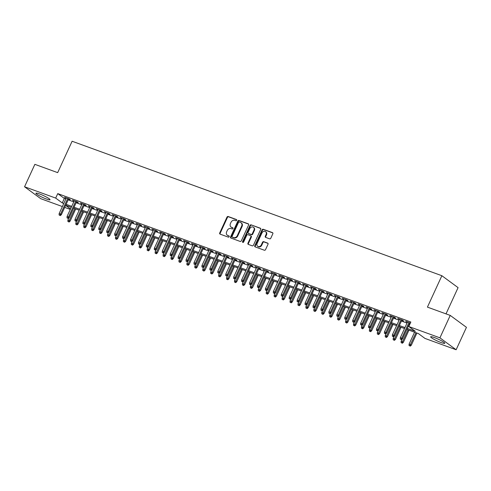 <?xml version="1.0" encoding="UTF-8"?>
<svg xmlns="http://www.w3.org/2000/svg" width="491" height="491" viewBox="0 0 491 491"><rect width="100%" height="100%" fill="white"/><g stroke="black" fill="none" stroke-linecap="round" stroke-linejoin="round"><path stroke-width="0.74" d="M236.717 220.342A0.681 0.571 -53.7 0 0 236.453 219.526L228.18 216.519A0.976 0.816 -53.7 0 0 226.995 217.114L219.71 232.967A0.976 0.816 -53.7 0 0 220.078 234.127L228.358 237.141A0.681 0.571 -53.7 0 0 228.923 235.907L227.855 235.514A3.13 2.621 -53.7 0 1 227.296 235.22A3.13 2.621 -53.7 0 1 226.658 231.795L227.265 230.469A3.13 2.621 -53.7 0 1 231.052 228.56L232.12 228.947A0.681 0.571 -53.7 0 0 232.691 227.72L231.617 227.327A3.13 2.621 -53.7 0 1 231.065 227.032A3.13 2.621 -53.7 0 1 230.42 223.601L231.028 222.282A3.13 2.621 -53.7 0 1 234.821 220.373L235.889 220.76A0.681 0.571 -53.7 0 0 236.717 220.342M441.133 342.558A7.77 1.013 24.7 0 1 433.94 339.287A7.77 1.013 24.7 0 1 430.656 336.801A7.77 1.013 24.7 0 1 434.296 337.532A7.77 1.013 24.7 0 1 441.489 340.803A7.77 1.013 24.7 0 1 444.772 343.289A7.77 1.013 24.7 0 1 441.133 342.558M46.387 198.996A7.77 1.013 24.7 0 1 39.194 195.725A7.77 1.013 24.7 0 1 35.911 193.239A7.77 1.013 24.7 0 1 39.556 193.97A7.77 1.013 24.7 0 1 46.743 197.241A7.77 1.013 24.7 0 1 50.027 199.727A7.77 1.013 24.7 0 1 46.387 198.996M269.602 238.829A0.976 0.816 -53.7 0 0 270.786 238.233L272.83 233.784A0.976 0.816 -53.7 0 0 272.456 232.624L263.268 229.279A0.976 0.816 -53.7 0 0 262.084 229.874L254.792 245.727A0.976 0.816 -53.7 0 0 255.167 246.887L264.354 250.232A0.976 0.816 -53.7 0 0 265.539 249.637L268.012 244.266A0.976 0.816 -53.7 0 0 267.638 243.1L263.704 241.67A0.976 0.816 -53.7 0 0 262.519 242.266L261.298 244.929A2.615 2.191 -53.7 0 1 257.665 246.279A2.615 2.191 -53.7 0 1 257.131 243.413L261.93 232.98A2.615 2.191 -53.7 0 1 265.563 231.629A2.615 2.191 -53.7 0 1 266.097 234.495L265.293 236.232A0.976 0.816 -53.7 0 0 265.668 237.399L269.602 238.829M62.375 206.551L40.759 198.689L24.55 186.77L34.867 164.344L57.674 172.642L72.116 141.242L441.869 275.715L427.428 307.114L450.241 315.412L439.924 337.839L456.133 349.758L424.991 338.428L418.418 333.598L406.855 329.393M24.55 186.77L55.692 198.094L62.265 202.93L63.787 203.483M407.303 328.418L415.355 331.345L408.782 326.509L410.844 322.022L57.754 193.614L55.692 198.094M408.782 326.509L439.924 337.839M248.612 224.976A0.976 0.816 -53.7 0 0 248.237 223.81L239.043 220.471A0.976 0.816 -53.7 0 0 237.859 221.067L230.574 236.92A0.976 0.816 -53.7 0 0 230.948 238.08L240.136 241.425A0.976 0.816 -53.7 0 0 241.32 240.823L248.612 224.976M251.159 224.872L260.347 228.217A0.976 0.816 -53.7 0 1 260.721 229.383L253.43 245.23A0.976 0.816 -53.7 0 1 252.245 245.825L248.311 244.395A0.976 0.816 -53.7 0 1 247.943 243.235L250.895 236.803A0.976 0.816 -53.7 0 0 250.52 235.643L247.912 234.692A0.976 0.816 -53.7 0 0 246.728 235.287L243.653 241.983A0.681 0.571 -53.7 0 1 242.56 241.584L249.974 225.473A0.976 0.816 -53.7 0 1 251.159 224.872L260.703 228.511M68.519 199.113L70.36 199.782L69.262 198.978L64.505 197.247L66.187 198.266M76.455 201.997L78.296 202.666L77.197 201.862L72.435 200.132L74.116 201.15M84.384 204.882L86.226 205.551L85.133 204.747L80.371 203.016L82.052 204.035M92.32 207.773L94.162 208.442L93.069 207.632L88.306 205.901L89.988 206.92M100.256 210.657L102.097 211.326L101.005 210.522L96.242 208.792L97.924 209.804M108.192 213.542L110.033 214.211L108.934 213.407L104.178 211.676L105.86 212.695M116.121 216.427L117.969 217.096L116.87 216.292L112.108 214.561L113.789 215.58M124.057 219.311L125.899 219.98L124.806 219.176L120.043 217.445L121.725 218.464M131.993 222.196L133.834 222.871L132.742 222.061L127.979 220.33L129.661 221.349M139.929 225.087L141.77 225.756L140.678 224.946L135.915 223.215L137.597 224.234M147.865 227.971L149.706 228.64L148.607 227.836L143.851 226.106L145.532 227.124M155.794 230.856L157.642 231.525L156.543 230.721L151.78 228.99L153.462 230.009M163.73 233.741L165.571 234.41L164.479 233.606L159.716 231.875L161.398 232.894M171.666 236.625L173.507 237.294L172.415 236.49L167.652 234.759L169.334 235.778M179.602 239.51L181.443 240.185L180.35 239.375L175.588 237.644L177.269 238.663M187.537 242.401L189.379 243.07L188.28 242.266L183.524 240.529L185.205 241.547M195.467 245.285L197.314 245.954L196.216 245.15L191.453 243.419L193.135 244.438M203.403 248.17L205.244 248.839L204.152 248.035L199.389 246.304L201.071 247.323M211.339 251.054L213.18 251.723L212.087 250.919L207.325 249.189L209.006 250.207M219.274 253.939L221.116 254.608L220.023 253.804L215.261 252.073L216.942 253.092M227.21 256.824L229.052 257.499L227.953 256.689L223.196 254.958L224.878 255.977M235.14 259.714L236.987 260.383L235.889 259.579L231.126 257.843L232.808 258.861M243.076 262.599L244.917 263.268L243.824 262.464L239.062 260.733L240.743 261.752M251.011 265.484L252.853 266.153L251.76 265.349L246.998 263.618L248.679 264.637M258.947 268.368L260.789 269.037L259.69 268.233L254.933 266.503L256.615 267.521M266.883 271.253L268.724 271.922L267.626 271.118L262.869 269.387L264.551 270.406M274.813 274.144L276.66 274.813L275.561 274.003L270.799 272.272L272.48 273.291M282.748 277.028L284.59 277.697L283.497 276.893L278.735 275.163L280.416 276.175M290.684 279.913L292.526 280.582L291.433 279.778L286.67 278.047L288.352 279.066M298.62 282.798L300.461 283.467L299.363 282.663L294.606 280.932L296.288 281.951M306.556 285.682L308.397 286.351L307.298 285.547L302.542 283.816L304.224 284.835M314.486 288.567L316.333 289.242L315.234 288.432L310.472 286.701L312.153 287.72M322.421 291.458L324.263 292.127L323.17 291.316L318.407 289.586L320.089 290.604M330.357 294.342L332.198 295.011L331.106 294.207L326.343 292.476L328.025 293.495M338.293 297.227L340.134 297.896L339.036 297.092L334.279 295.361L335.961 296.38M346.229 300.111L348.07 300.78L346.971 299.976L342.215 298.246L343.896 299.264M354.158 302.996L356.006 303.665L354.907 302.861L350.144 301.13L351.826 302.149M362.094 305.881L363.935 306.556L362.843 305.746L358.08 304.015L359.762 305.034M370.03 308.771L371.871 309.44L370.779 308.636L366.016 306.9L367.698 307.918M377.966 311.656L379.807 312.325L378.708 311.521L373.952 309.79L375.633 310.809M385.901 314.541L387.743 315.21L386.644 314.406L381.888 312.675L383.569 313.694M393.831 317.425L395.678 318.094L394.58 317.29L389.817 315.56L391.499 316.578M401.767 320.31L403.608 320.979L402.516 320.175L397.753 318.444L399.435 319.463M57.754 193.614L64.327 198.444L65.849 198.996M68.181 199.843L73.785 201.881M76.117 202.728L81.715 204.765M84.047 205.619L89.65 207.656M91.983 208.503L97.586 210.541M99.919 211.388L105.522 213.425M107.854 214.272L113.458 216.31M115.79 217.157L121.387 219.195M123.72 220.048L129.323 222.079M131.656 222.932L137.259 224.97M139.591 225.817L145.195 227.855M147.527 228.702L153.131 230.739M155.463 231.586L161.06 233.624M163.393 234.471L168.996 236.509M171.328 237.362L176.932 239.399M179.264 240.246L184.868 242.284M187.2 243.131L192.803 245.169M195.136 246.016L200.733 248.053M203.065 248.9L208.669 250.938M211.001 251.785L216.605 253.822M218.937 254.676L224.54 256.713M226.873 257.56L232.476 259.598M234.808 260.445L240.406 262.482M242.738 263.329L248.342 265.367M250.674 266.214L256.277 268.252M258.61 269.099L264.213 271.136M266.545 271.989L272.149 274.027M274.481 274.874L280.079 276.912M282.411 277.759L288.014 279.796M290.347 280.643L295.95 282.681M298.283 283.528L303.886 285.566M306.218 286.419L311.822 288.45M314.154 289.303L319.751 291.341M322.084 292.188L327.687 294.226M330.02 295.073L335.623 297.11M337.955 297.957L343.559 299.995M345.891 300.842L351.488 302.879M353.827 303.733L359.424 305.77M361.757 306.617L367.36 308.655M369.692 309.502L375.296 311.54M377.628 312.386L383.232 314.424M385.564 315.271L391.161 317.309M393.494 318.156L399.097 320.193M401.429 321.046L407.033 323.084M409.365 323.931L409.881 324.115M410.378 323.035L405.689 321.329L407.37 322.348M409.703 323.195L410.218 323.385M446.012 313.872L458.078 287.634L441.869 275.715M450.241 315.412L466.45 327.331L456.133 349.758M70.305 209.436L64.708 207.398M65.628 205.398L70.514 208.994M404.523 328.54L398.919 326.509M396.587 325.656L390.983 323.618M388.651 322.771L383.048 320.733M380.715 319.887L375.118 317.849M372.786 317.002L367.182 314.964M364.85 314.117L359.246 312.08M356.914 311.226L351.31 309.189M348.978 308.342L343.375 306.304M341.042 305.457L335.445 303.42M333.113 302.573L327.509 300.535M325.177 299.688L319.573 297.65M317.241 296.803L311.638 294.766M309.305 293.913L303.702 291.875M301.37 291.028L295.772 288.99M293.44 288.143L287.836 286.106M285.504 285.259L279.901 283.221M277.568 282.374L271.965 280.336M269.633 279.489L264.029 277.452M261.697 276.599L256.099 274.561M253.767 273.714L248.164 271.676M245.831 270.829L240.228 268.792M237.896 267.945L232.292 265.907M229.96 265.06L224.356 263.023M222.024 262.169L216.427 260.138M214.094 259.285L208.491 257.247M206.159 256.4L200.555 254.363M198.223 253.516L192.619 251.478M190.287 250.631L184.684 248.593M182.351 247.746L176.754 245.709M174.422 244.856L168.818 242.818M166.486 241.971L160.882 239.933M158.55 239.086L152.946 237.049M150.614 236.202L145.011 234.164M142.678 233.317L137.081 231.279M134.749 230.432L129.145 228.395M126.813 227.542L121.209 225.504M118.877 224.657L113.274 222.619M110.941 221.772L105.344 219.735M103.006 218.888L97.408 216.85M95.076 216.003L89.472 213.966M87.14 213.119L81.537 211.081M79.204 210.228L73.601 208.19M71.269 207.343L65.671 205.306M66.119 204.33L71.717 206.367M74.049 207.214L79.652 209.252M81.985 210.099L87.588 212.137M89.921 212.99L95.524 215.027M97.856 215.874L103.46 217.912M105.792 218.759L111.389 220.797M113.722 221.644L119.325 223.681M121.658 224.528L127.261 226.566M129.593 227.419L135.197 229.45M137.529 230.304L143.133 232.341M145.465 233.188L151.062 235.226M153.395 236.073L158.998 238.11M161.33 238.957L166.934 240.995M169.266 241.842L174.87 243.88M177.202 244.733L182.805 246.77M185.138 247.617L190.735 249.655M193.067 250.502L198.671 252.54M201.003 253.387L206.607 255.424M208.939 256.271L214.542 258.309M216.875 259.156L222.478 261.194M224.81 262.047L230.408 264.084M232.74 264.931L238.344 266.969M240.676 267.816L246.279 269.854M248.612 270.701L254.215 272.738M256.548 273.585L262.151 275.623M264.483 276.47L270.081 278.507M272.413 279.361L278.016 281.398M280.349 282.245L285.952 284.283M288.285 285.13L293.888 287.167M296.22 288.014L301.824 290.052M304.156 290.899L309.753 292.937M312.086 293.79L317.689 295.821M320.022 296.674L325.625 298.712M327.957 299.559L333.561 301.597M335.893 302.444L341.497 304.481M343.829 305.328L349.426 307.366M351.759 308.213L357.362 310.251M359.694 311.104L365.298 313.141M367.63 313.988L373.234 316.026M375.566 316.873L381.169 318.911M383.502 319.758L389.099 321.795M391.431 322.642L397.035 324.68M399.367 325.527L404.971 327.565M64.327 198.444L62.265 202.93M65.598 198.051L65.757 197.701M73.533 200.936L73.693 200.586M81.469 203.82L81.629 203.477M89.405 206.711L89.565 206.361M97.335 209.596L97.494 209.246M105.27 212.48L105.43 212.13M113.206 215.365L113.366 215.015M121.142 218.25L121.302 217.9M129.078 221.134L129.237 220.79M137.007 224.025L137.167 223.675M144.943 226.91L145.103 226.56M152.879 229.794L153.039 229.444M160.815 232.679L160.974 232.329M168.751 235.563L168.91 235.214M176.68 238.448L176.84 238.104M184.616 241.339L184.776 240.989M192.552 244.223L192.711 243.874M200.488 247.108L200.647 246.758M208.423 249.993L208.583 249.643M216.353 252.877L216.513 252.534M224.289 255.768L224.448 255.418M232.225 258.653L232.384 258.303M240.16 261.537L240.32 261.187M248.09 264.422L248.256 264.072M256.026 267.307L256.185 266.957M263.962 270.191L264.121 269.847M271.897 273.082L272.057 272.732M279.833 275.967L279.993 275.617M287.763 278.851L287.929 278.501M295.699 281.736L295.858 281.386M303.634 284.62L303.794 284.271M311.57 287.505L311.73 287.161M319.506 290.396L319.666 290.046M327.436 293.28L327.601 292.931M335.371 296.165L335.531 295.815M343.307 299.05L343.467 298.7M351.243 301.934L351.403 301.584M359.179 304.819L359.338 304.475M367.108 307.71L367.274 307.36M375.044 310.594L375.204 310.244M382.98 313.479L383.14 313.129M390.916 316.364L391.075 316.014M398.852 319.248L399.011 318.905M406.781 322.139L406.947 321.789M231.065 227.032L231.5 227.351A3.13 2.621 -53.7 0 0 232.059 227.652L231.617 227.327M232.973 227.984L232.059 227.652M227.296 235.22L227.732 235.539A3.13 2.621 -53.7 0 0 228.29 235.84L227.855 235.514M229.205 236.171L228.29 235.84M236.736 219.796L228.622 216.844A0.976 0.816 -53.7 0 0 227.437 217.439L220.146 233.286A0.976 0.816 -53.7 0 0 220.164 234.158M248.593 224.105L239.485 220.79A0.976 0.816 -53.7 0 0 238.301 221.392L231.009 237.239A0.976 0.816 -53.7 0 0 231.028 238.11M239.338 222.012A0.681 0.571 -53.7 0 0 238.509 222.435L232.108 236.343A0.681 0.571 -53.7 0 0 232.372 237.159L233.501 237.57A3.13 2.621 -53.7 0 0 237.288 235.662L241.658 226.148A3.13 2.621 -53.7 0 0 241.02 222.724A3.13 2.621 -53.7 0 0 240.467 222.423L239.338 222.012M232.587 237.319A0.681 0.571 -53.7 0 0 232.808 237.484L232.372 237.159M241.02 222.724L241.462 223.043A3.13 2.621 -53.7 0 1 242.1 226.474L237.724 235.981A3.13 2.621 -53.7 0 1 233.937 237.89L232.808 237.484M250.698 235.735L251.134 236.054A0.976 0.816 -53.7 0 1 251.337 237.128L248.378 243.554A0.976 0.816 -53.7 0 0 248.397 244.426M251.595 225.197A0.976 0.816 -53.7 0 0 250.41 225.792L243.002 241.91A0.681 0.571 -53.7 0 0 242.971 242.431M253.964 230.138A2.615 2.191 -53.7 0 0 253.43 227.272A2.615 2.191 -53.7 0 0 249.796 228.622L248.108 232.298A0.976 0.816 -53.7 0 0 248.483 233.458L251.091 234.41A0.976 0.816 -53.7 0 0 252.276 233.814L253.964 230.138L254.399 230.457A2.615 2.191 -53.7 0 0 253.865 227.591L253.43 227.272M248.606 233.55A0.976 0.816 -53.7 0 0 248.919 233.784L248.483 233.458M254.399 230.457L252.712 234.133A0.976 0.816 -53.7 0 1 251.527 234.729L248.919 233.784M265.563 231.629L265.999 231.955A2.615 2.191 -53.7 0 1 266.533 234.821L265.735 236.558A0.976 0.816 -53.7 0 0 265.754 237.429M257.665 246.279L258.1 246.599A2.615 2.191 -53.7 0 0 261.734 245.255L261.298 244.929M267.994 243.395L264.146 241.989A0.976 0.816 -53.7 0 0 262.961 242.591L261.734 245.255M272.812 232.912L263.704 229.604A0.976 0.816 -53.7 0 0 262.519 230.199L255.234 246.046A0.976 0.816 -53.7 0 0 255.246 246.918M67.862 221.429L69.096 222.036L67.862 221.429L67.905 220.017L70.121 221.116L75.712 208.963M68.654 221.717L74.81 208.632M67.905 220.017L68.857 217.949M70.121 221.116L69.096 222.036M59.896 215.273L59.098 214.984L60.332 215.592L59.896 215.273L60.571 214.094L59.141 213.573L66.346 197.916M67.776 198.438L60.571 214.094L61.363 214.671L68.679 198.763M60.332 215.592L61.363 214.671M59.141 213.573L59.098 214.984M75.798 224.313L77.032 224.921L75.798 224.313L75.841 222.902L78.057 224L83.648 211.848M76.59 224.602L82.746 211.517M75.841 222.902L76.792 220.84M78.057 224L77.032 224.921M83.734 227.198L84.961 227.812L83.734 227.198L83.777 225.786L85.993 226.885L91.584 214.733M84.526 227.486L90.682 214.401M83.777 225.786L84.728 223.724M85.993 226.885L84.961 227.812M91.664 230.083L92.897 230.696L91.664 230.083L91.713 228.677L93.928 229.776L99.52 217.617M92.461 230.371L98.611 217.286M91.713 228.677L92.658 226.609M93.928 229.776L92.897 230.696M99.599 232.967L100.833 233.581L99.599 232.967L99.642 231.562L101.864 232.66L107.455 220.502M100.397 233.262L106.547 220.177M99.642 231.562L100.594 229.493M101.864 232.66L100.833 233.581M67.826 218.157L67.034 217.869L68.267 218.483L67.826 218.157L68.507 216.979L67.077 216.457L74.282 200.801M75.706 201.322L68.507 216.979L69.292 217.556L76.614 201.648M68.267 218.483L69.292 217.556M67.077 216.457L67.034 217.869M75.761 221.042L74.97 220.754L76.203 221.367L75.761 221.042L76.443 219.864L75.013 219.342L82.212 203.685M83.642 204.207L76.443 219.864L77.228 220.447L84.544 204.538M76.203 221.367L77.228 220.447M75.013 219.342L74.97 220.754M83.697 223.927L82.905 223.638L84.133 224.252L83.697 223.927L84.378 222.748L82.948 222.233L90.148 206.57M91.578 207.092L84.378 222.748L85.164 223.331L92.48 207.423M84.133 224.252L85.164 223.331M82.948 222.233L82.905 223.638M91.633 226.817L90.835 226.529L92.069 227.137L91.633 226.817L92.308 225.633L90.884 225.117L98.083 209.461M99.513 209.976L92.308 225.633L93.1 226.216L100.416 210.308M92.069 227.137L93.1 226.216M90.884 225.117L90.835 226.529M107.535 235.858L108.769 236.466L107.535 235.858L107.578 234.446L109.794 235.545L115.385 223.387M108.327 236.146L114.483 223.061M107.578 234.446L108.529 232.378M109.794 235.545L108.769 236.466M99.569 229.702L98.771 229.414L100.004 230.021L99.569 229.702L100.244 228.524L98.814 228.002L106.019 212.345M107.449 212.861L100.244 228.524L101.036 229.101L108.351 213.192M100.004 230.021L101.036 229.101M98.814 228.002L98.771 229.414M115.471 238.743L116.705 239.35L115.471 238.743L115.514 237.331L117.73 238.43L123.321 226.277M116.263 239.031L122.419 225.946M115.514 237.331L116.465 235.263M117.73 238.43L116.705 239.35M123.407 241.627L124.634 242.241L123.407 241.627L123.45 240.216L125.665 241.314L131.257 229.162M124.198 241.916L130.354 228.831M123.45 240.216L124.401 238.153M125.665 241.314L124.634 242.241M131.336 244.512L132.57 245.126L131.336 244.512L131.385 243.1L133.601 244.199L139.192 232.047M132.134 244.8L138.284 231.715M131.385 243.1L132.331 241.038M133.601 244.199L132.57 245.126M139.272 247.396L140.506 248.01L139.272 247.396L139.315 245.991L141.537 247.09L147.128 234.931M140.07 247.685L146.22 234.606M139.315 245.991L140.266 243.923M141.537 247.09L140.506 248.01M147.208 250.287L148.442 250.895L147.208 250.287L147.251 248.876L149.467 249.974L155.058 237.816M148 250.576L154.156 237.491M147.251 248.876L148.202 246.807M149.467 249.974L148.442 250.895M107.498 232.587L106.707 232.298L107.94 232.906L107.498 232.587L108.18 231.408L106.75 230.887L113.955 215.23M115.379 215.752L108.18 231.408L108.965 231.985L116.287 216.077M107.94 232.906L108.965 231.985M106.75 230.887L106.707 232.298M115.434 235.471L114.642 235.183L115.876 235.797L115.434 235.471L116.115 234.293L114.685 233.771L121.885 218.114M123.315 218.636L116.115 234.293L116.901 234.87L124.217 218.961M115.876 235.797L116.901 234.87M114.685 233.771L114.642 235.183M123.37 238.356L122.578 238.067L123.806 238.681L123.37 238.356L124.051 237.178L122.621 236.662L129.82 220.999M131.25 221.521L124.051 237.178L124.837 237.761L132.153 221.852M123.806 238.681L124.837 237.761M122.621 236.662L122.578 238.067M131.306 241.247L130.508 240.952L131.741 241.566L131.306 241.247L131.981 240.062L130.557 239.547L137.756 223.89M139.186 224.405L131.981 240.062L132.773 240.645L140.088 224.737M131.741 241.566L132.773 240.645M130.557 239.547L130.508 240.952M139.241 244.131L138.444 243.843L139.677 244.45L139.241 244.131L139.917 242.947L138.487 242.431L145.692 226.774M147.116 227.29L139.917 242.947L140.708 243.53L148.024 227.621M139.677 244.45L140.708 243.53M138.487 242.431L138.444 243.843M155.144 253.172L156.377 253.779L155.144 253.172L155.187 251.76L157.402 252.859L162.994 240.7M155.935 253.46L162.091 240.375M155.187 251.76L156.138 249.692M157.402 252.859L156.377 253.779M147.171 247.016L146.379 246.728L147.613 247.335L147.171 247.016L147.852 245.838L146.422 245.316L153.628 229.659M155.052 230.181L147.852 245.838L148.638 246.414L155.96 230.506M147.613 247.335L148.638 246.414M146.422 245.316L146.379 246.728M163.08 256.057L164.307 256.664L163.08 256.057L163.122 254.645L165.338 255.743L170.929 243.591M163.871 256.345L170.027 243.26M163.122 254.645L164.074 252.577M165.338 255.743L164.307 256.664M155.107 249.901L154.315 249.612L155.549 250.226L155.107 249.901L155.788 248.722L154.358 248.201L161.557 232.544M162.987 233.065L155.788 248.722L156.574 249.299L163.89 233.391M155.549 250.226L156.574 249.299M154.358 248.201L154.315 249.612M171.009 258.941L172.243 259.555L171.009 258.941L171.058 257.53L173.274 258.628L178.865 246.476M171.807 259.23L177.957 246.144M171.058 257.53L172.003 255.467M173.274 258.628L172.243 259.555M163.043 252.785L162.251 252.497L163.478 253.111L163.043 252.785L163.718 251.607L162.294 251.085L169.493 235.428M170.923 235.95L163.718 251.607L164.51 252.184L171.825 236.275M163.478 253.111L164.51 252.184M162.294 251.085L162.251 252.497M178.945 261.826L180.179 262.44L178.945 261.826L178.988 260.414L181.21 261.519L186.801 249.36M179.743 262.114L185.893 249.029M178.988 260.414L179.939 258.352M181.21 261.519L180.179 262.44M170.978 255.67L170.181 255.381L171.414 255.995L170.978 255.67L171.654 254.491L170.23 253.976L177.429 238.313M178.859 238.835L171.654 254.491L172.445 255.075L179.761 239.166M171.414 255.995L172.445 255.075M170.23 253.976L170.181 255.381M186.881 264.71L188.114 265.324L186.881 264.71L186.924 263.305L189.139 264.404L194.731 252.245M187.672 264.999L193.828 251.92M186.924 263.305L187.875 261.237M189.139 264.404L188.114 265.324M178.914 258.561L178.116 258.272L179.35 258.88L178.914 258.561L179.589 257.376L178.159 256.861L185.365 241.204M186.789 241.719L179.589 257.376L180.381 257.959L187.697 242.051M179.35 258.88L180.381 257.959M178.159 256.861L178.116 258.272M194.817 267.601L196.05 268.209L194.817 267.601L194.859 266.19L197.075 267.288L202.666 255.13M195.608 267.89L201.764 254.804M194.859 266.19L195.811 264.121M197.075 267.288L196.05 268.209M186.844 261.445L186.052 261.157L187.286 261.764L186.844 261.445L187.525 260.267L186.095 259.745L193.301 244.088M194.724 244.604L187.525 260.267L188.311 260.844L195.633 244.935M187.286 261.764L188.311 260.844M186.095 259.745L186.052 261.157M202.752 270.486L203.98 271.093L202.752 270.486L202.795 269.074L205.011 270.173L210.602 258.014M203.544 270.774L209.7 257.689M202.795 269.074L203.747 267.006M205.011 270.173L203.98 271.093M210.682 273.37L211.916 273.978L210.682 273.37L210.731 271.959L212.947 273.057L218.538 260.905M211.48 273.659L217.63 260.574M210.731 271.959L211.676 269.89M212.947 273.057L211.916 273.978M218.618 276.255L219.851 276.869L218.618 276.255L218.661 274.843L220.882 275.942L226.474 263.79M219.416 276.543L225.565 263.458M218.661 274.843L219.612 272.781M220.882 275.942L219.851 276.869M226.554 279.14L227.787 279.753L226.554 279.14L226.596 277.728L228.812 278.833L234.403 266.674M227.345 279.428L233.501 266.343M226.596 277.728L227.548 275.666M228.812 278.833L227.787 279.753M234.489 282.024L235.723 282.638L234.489 282.024L234.532 280.619L236.748 281.717L242.339 269.559M235.281 282.313L241.437 269.234M234.532 280.619L235.484 278.55M236.748 281.717L235.723 282.638M242.425 284.915L243.653 285.523L242.425 284.915L242.468 283.503L244.684 284.602L250.275 272.444M243.217 285.203L249.373 272.118M242.468 283.503L243.419 281.435M244.684 284.602L243.653 285.523M250.355 287.8L251.588 288.407L250.355 287.8L250.404 286.388L252.62 287.487L258.211 275.334M251.153 288.088L257.302 275.003M250.404 286.388L251.349 284.32M252.62 287.487L251.588 288.407M258.291 290.684L259.524 291.292L258.291 290.684L258.334 289.273L260.555 290.371L266.147 278.219M259.088 290.973L265.238 277.888M258.334 289.273L259.285 287.21M260.555 290.371L259.524 291.292M266.226 293.569L267.46 294.183L266.226 293.569L266.269 292.157L268.485 293.256L274.076 281.104M267.018 293.857L273.174 280.772M266.269 292.157L267.221 290.095M268.485 293.256L267.46 294.183M274.162 296.454L275.39 297.067L274.162 296.454L274.205 295.048L276.421 296.147L282.012 283.988M274.954 296.742L281.11 283.657M274.205 295.048L275.156 292.98M276.421 296.147L275.39 297.067M282.098 299.338L283.325 299.952L282.098 299.338L282.141 297.933L284.357 299.031L289.948 286.873M282.89 299.633L289.046 286.548M282.141 297.933L283.092 295.864M284.357 299.031L283.325 299.952M290.028 302.229L291.261 302.837L290.028 302.229L290.077 300.817L292.292 301.916L297.884 289.758M290.825 302.517L296.975 289.432M290.077 300.817L291.022 298.749M292.292 301.916L291.261 302.837M297.963 305.114L299.197 305.721L297.963 305.114L298.006 303.702L300.228 304.801L305.819 292.648M298.755 305.402L304.911 292.317M298.006 303.702L298.958 301.634M300.228 304.801L299.197 305.721M305.899 307.998L307.133 308.612L305.899 307.998L305.942 306.587L308.158 307.685L313.749 295.533M306.691 308.287L312.847 295.201M305.942 306.587L306.893 304.524M308.158 307.685L307.133 308.612M313.835 310.883L315.062 311.497L313.835 310.883L313.878 309.471L316.094 310.57L321.685 298.418M314.627 311.171L320.783 298.086M313.878 309.471L314.829 307.409M316.094 310.57L315.062 311.497M321.771 313.767L322.998 314.381L321.771 313.767L321.814 312.362L324.029 313.461L329.621 301.302M322.562 314.056L328.718 300.977M321.814 312.362L322.765 310.294M324.029 313.461L322.998 314.381M329.7 316.658L330.934 317.266L329.7 316.658L329.749 315.247L331.965 316.345L337.556 304.187M330.498 316.947L336.648 303.861M329.749 315.247L330.695 313.178M331.965 316.345L330.934 317.266M337.636 319.543L338.87 320.15L337.636 319.543L337.679 318.131L339.901 319.23L345.486 307.071M338.428 319.831L344.584 306.746M337.679 318.131L338.63 316.063M339.901 319.23L338.87 320.15M194.78 264.33L193.988 264.041L195.222 264.649L194.78 264.33L195.461 263.151L194.031 262.63L201.23 246.973M202.66 247.495L195.461 263.151L196.247 263.728L203.562 247.82M195.222 264.649L196.247 263.728M194.031 262.63L193.988 264.041M202.715 267.214L201.924 266.926L203.151 267.54L202.715 267.214L203.391 266.036L201.967 265.514L209.166 249.858M210.596 250.379L203.391 266.036L204.182 266.613L211.498 250.705M203.151 267.54L204.182 266.613M201.967 265.514L201.924 266.926M210.651 270.099L209.853 269.811L211.087 270.424L210.651 270.099L211.326 268.921L209.903 268.399L217.102 252.742M218.532 253.264L211.326 268.921L212.118 269.504L219.434 253.589M211.087 270.424L212.118 269.504M209.903 268.399L209.853 269.811M218.587 272.984L217.789 272.695L219.023 273.309L218.587 272.984L219.262 271.805L217.832 271.29L225.038 255.627M226.461 256.149L219.262 271.805L220.054 272.388L227.37 256.48M219.023 273.309L220.054 272.388M217.832 271.29L217.789 272.695M226.517 275.874L225.725 275.586L226.959 276.194L226.517 275.874L227.198 274.69L225.768 274.174L232.973 258.518M234.397 259.033L227.198 274.69L227.984 275.273L235.306 259.365M226.959 276.194L227.984 275.273M225.768 274.174L225.725 275.586M234.453 278.759L233.661 278.471L234.888 279.078L234.453 278.759L235.134 277.581L233.704 277.059L240.903 261.402M242.333 261.918L235.134 277.581L235.919 278.158L243.235 262.249M234.888 279.078L235.919 278.158M233.704 277.059L233.661 278.471M242.388 281.644L241.597 281.355L242.824 281.963L242.388 281.644L243.063 280.465L241.64 279.944L248.839 264.287M250.269 264.809L243.063 280.465L243.855 281.042L251.171 265.134M242.824 281.963L243.855 281.042M241.64 279.944L241.597 281.355M250.324 284.528L249.526 284.24L250.76 284.854L250.324 284.528L250.999 283.35L249.575 282.828L256.775 267.172M258.205 267.693L250.999 283.35L251.791 283.927L259.107 268.018M250.76 284.854L251.791 283.927M249.575 282.828L249.526 284.24M258.254 287.413L257.462 287.125L258.696 287.738L258.254 287.413L258.935 286.235L257.505 285.713L264.71 270.056M266.134 270.578L258.935 286.235L259.727 286.818L267.043 270.909M258.696 287.738L259.727 286.818M257.505 285.713L257.462 287.125M266.19 290.298L265.398 290.009L266.631 290.623L266.19 290.298L266.871 289.119L265.441 288.604L272.646 272.941M274.07 273.462L266.871 289.119L267.656 289.702L274.978 273.794M266.631 290.623L267.656 289.702M265.441 288.604L265.398 290.009M274.125 293.188L273.334 292.9L274.561 293.508L274.125 293.188L274.807 292.004L273.377 291.488L280.576 275.832M282.006 276.347L274.807 292.004L275.592 292.587L282.908 276.679M274.561 293.508L275.592 292.587M273.377 291.488L273.334 292.9M282.061 296.073L281.269 295.785L282.497 296.392L282.061 296.073L282.736 294.895L281.312 294.373L288.512 278.716M289.942 279.232L282.736 294.895L283.528 295.472L290.844 279.563M282.497 296.392L283.528 295.472M281.312 294.373L281.269 295.785M289.997 298.958L289.199 298.669L290.433 299.277L289.997 298.958L290.672 297.779L289.248 297.258L296.447 281.601M297.877 282.122L290.672 297.779L291.464 298.356L298.78 282.448M290.433 299.277L291.464 298.356M289.248 297.258L289.199 298.669M297.927 301.842L297.135 301.554L298.368 302.168L297.927 301.842L298.608 300.664L297.178 300.142L304.383 284.485M305.807 285.007L298.608 300.664L299.4 301.241L306.715 285.332M298.368 302.168L299.4 301.241M297.178 300.142L297.135 301.554M305.862 304.727L305.071 304.438L306.304 305.052L305.862 304.727L306.544 303.548L305.114 303.033L312.319 287.37M313.743 287.892L306.544 303.548L307.329 304.132L314.651 288.223M306.304 305.052L307.329 304.132M305.114 303.033L305.071 304.438M313.798 307.618L313.006 307.323L314.234 307.937L313.798 307.618L314.479 306.433L313.049 305.918L320.249 290.261M321.679 290.776L314.479 306.433L315.265 307.016L322.581 291.108M314.234 307.937L315.265 307.016M313.049 305.918L313.006 307.323M321.734 310.502L320.942 310.214L322.17 310.821L321.734 310.502L322.409 309.318L320.985 308.802L328.184 293.145M329.614 293.661L322.409 309.318L323.201 309.901L330.517 293.992M322.17 310.821L323.201 309.901M320.985 308.802L320.942 310.214M329.67 313.387L328.872 313.098L330.105 313.706L329.67 313.387L330.345 312.208L328.921 311.687L336.12 296.03M337.55 296.552L330.345 312.208L331.137 312.785L338.452 296.877M330.105 313.706L331.137 312.785M328.921 311.687L328.872 313.098M345.572 322.427L346.806 323.035L345.572 322.427L345.615 321.016L347.831 322.114L353.422 309.962M346.364 322.716L352.52 309.631M345.615 321.016L346.566 318.947M347.831 322.114L346.806 323.035M353.508 325.312L354.735 325.926L353.508 325.312L353.551 323.9L355.766 324.999L361.358 312.847M354.299 325.601L360.455 312.515M353.551 323.9L354.502 321.838M355.766 324.999L354.735 325.926M361.444 328.197L362.671 328.81L361.444 328.197L361.486 326.785L363.702 327.89L369.293 315.731M362.235 328.485L368.391 315.4M361.486 326.785L362.438 324.723M363.702 327.89L362.671 328.81M369.373 331.081L370.607 331.695L369.373 331.081L369.422 329.676L371.638 330.774L377.229 318.616M370.171 331.37L376.321 318.291M369.422 329.676L370.367 327.607M371.638 330.774L370.607 331.695M377.309 333.972L378.543 334.58L377.309 333.972L377.352 332.56L379.574 333.659L385.159 321.501M378.101 334.261L384.257 321.175M377.352 332.56L378.303 330.492M379.574 333.659L378.543 334.58M385.245 336.857L386.478 337.464L385.245 336.857L385.288 335.445L387.503 336.544L393.095 324.385M386.036 337.145L392.192 324.06M385.288 335.445L386.239 333.377M387.503 336.544L386.478 337.464M393.181 339.741L394.408 340.349L393.181 339.741L393.223 338.33L395.439 339.428L401.03 327.276M393.972 340.03L400.128 326.945M393.223 338.33L394.175 336.261M395.439 339.428L394.408 340.349M401.116 342.626L402.344 343.24L401.116 342.626L401.159 341.214L403.375 342.313L408.966 330.161M401.908 342.914L408.064 329.829M401.159 341.214L402.111 339.152M403.375 342.313L402.344 343.24M409.046 345.511L410.28 346.124L409.046 345.511L409.089 344.099L411.311 345.204L416.902 333.045M409.844 345.799L415.994 332.714M409.089 344.099L414.57 332.198M411.311 345.204L410.28 346.124M337.599 316.272L336.808 315.983L338.041 316.597L337.599 316.272L338.281 315.093L336.851 314.571L344.056 298.915M345.48 299.436L338.281 315.093L339.072 315.67L346.388 299.762M338.041 316.597L339.072 315.67M336.851 314.571L336.808 315.983M345.535 319.156L344.743 318.868L345.977 319.481L345.535 319.156L346.216 317.978L344.786 317.456L351.992 301.799M353.416 302.321L346.216 317.978L347.002 318.555L354.324 302.646M345.977 319.481L347.002 318.555M344.786 317.456L344.743 318.868M353.471 322.041L352.679 321.752L353.907 322.366L353.471 322.041L354.152 320.862L352.722 320.347L359.921 304.684M361.351 305.206L354.152 320.862L354.938 321.445L362.254 305.537M353.907 322.366L354.938 321.445M352.722 320.347L352.679 321.752M361.407 324.932L360.615 324.643L361.842 325.251L361.407 324.932L362.082 323.747L360.658 323.231L367.857 307.575M369.287 308.09L362.082 323.747L362.874 324.33L370.189 308.422M361.842 325.251L362.874 324.33M360.658 323.231L360.615 324.643M369.342 327.816L368.545 327.528L369.778 328.135L369.342 327.816L370.018 326.638L368.588 326.116L375.793 310.459M377.223 310.975L370.018 326.638L370.809 327.215L378.125 311.306M369.778 328.135L370.809 327.215M368.588 326.116L368.545 327.528M377.272 330.701L376.48 330.412L377.714 331.02L377.272 330.701L377.953 329.522L376.523 329.001L383.729 313.344M385.153 313.866L377.953 329.522L378.745 330.099L386.061 314.191M377.714 331.02L378.745 330.099M376.523 329.001L376.48 330.412M385.208 333.585L384.416 333.297L385.65 333.911L385.208 333.585L385.889 332.407L384.459 331.885L391.658 316.229M393.088 316.75L385.889 332.407L386.675 332.984L393.997 317.076M385.65 333.911L386.675 332.984M384.459 331.885L384.416 333.297M393.144 336.47L392.352 336.182L393.579 336.795L393.144 336.47L393.825 335.292L392.395 334.77L399.594 319.113M401.024 319.635L393.825 335.292L394.611 335.875L401.926 319.96M393.579 336.795L394.611 335.875M392.395 334.77L392.352 336.182M401.079 339.355L400.288 339.066L401.515 339.68L401.079 339.355L401.755 338.176L400.331 337.661L407.53 321.998M408.96 322.519L401.755 338.176L402.546 338.759L409.862 322.851M401.515 339.68L402.546 338.759M400.331 337.661L400.288 339.066M220.146 233.286L219.71 232.967M227.437 217.439L226.995 217.114M228.622 216.844L228.18 216.519M231.009 237.239L230.574 236.92M238.301 221.392L237.859 221.067M239.485 220.79L239.043 220.471M248.55 224.043L248.237 223.81M233.937 237.89L233.501 237.57M237.724 235.981L237.288 235.662M242.1 226.474L241.658 226.148M260.66 228.45L260.347 228.217M248.378 243.554L247.943 243.235M251.337 237.128L250.895 236.803M243.002 241.91L242.56 241.584M250.41 225.792L249.974 225.473M251.527 234.729L251.091 234.41M252.712 234.133L252.276 233.814M265.735 236.558L265.293 236.232M266.533 234.821L266.097 234.495M262.961 242.591L262.519 242.266M264.146 241.989L263.704 241.67M267.951 243.333L267.638 243.1M255.234 246.046L254.792 245.727M262.519 230.199L262.084 229.874M263.704 229.604L263.268 229.279M272.775 232.851L272.456 232.624M232.685 237.417L232.249 237.092M248.747 233.691L248.305 233.366"/></g></svg>
